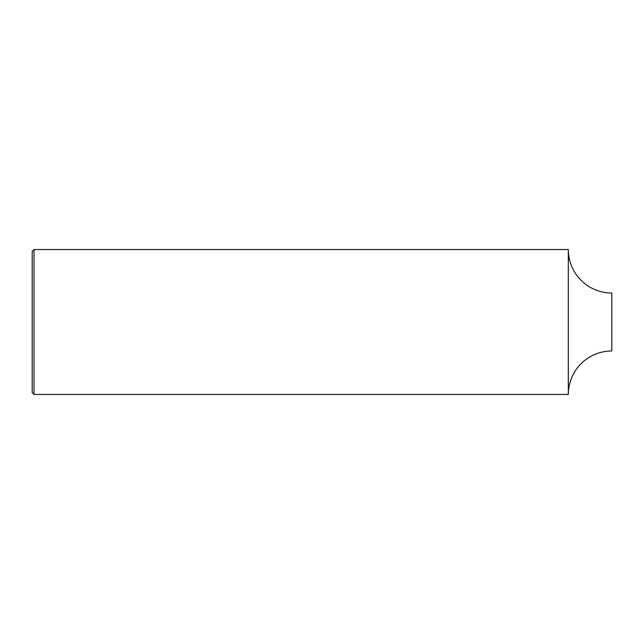 <?xml version="1.0" encoding="UTF-8"?>
<svg xmlns="http://www.w3.org/2000/svg" width="644" height="644" viewBox="0 0 644 644"><rect width="100%" height="100%" fill="white"/><g stroke="black" fill="none" stroke-linecap="round" stroke-linejoin="round"><path stroke-width="0.97" d="M34.011 249.55L568.33 249.55L568.33 394.45A43.47 43.47 0 0 1 611.8 350.98L611.8 293.02A43.47 43.47 0 0 1 568.33 249.55L568.33 394.45L34.011 394.45L32.2 392.639L32.2 251.361L34.011 249.55L34.011 394.45M611.8 350.98A43.47 43.47 0 0 0 568.33 394.45"/></g></svg>
